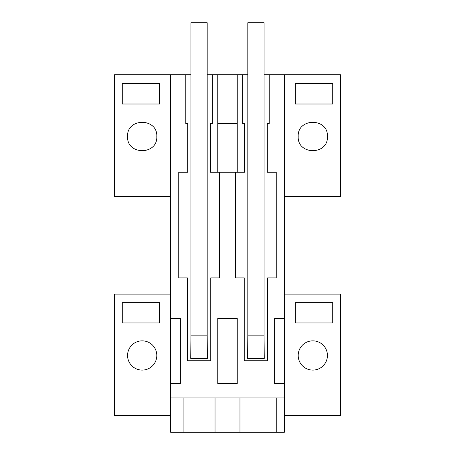 <?xml version="1.0" encoding="UTF-8"?>
<svg xmlns="http://www.w3.org/2000/svg" width="455" height="455" viewBox="0 0 455 455"><rect width="100%" height="100%" fill="white"/><g stroke="black" fill="none" stroke-linecap="round" stroke-linejoin="round"><path stroke-width="0.68" d="M159.25 322.97L159.25 302.655M122.281 302.655L159.654 302.655L159.654 322.97L122.281 322.97L122.281 302.655M170.625 415.591L114.563 415.591L114.563 294.123L170.625 294.123M127.565 355.469A14.623 14.623 0 0 1 142.188 340.846A14.623 14.623 0 0 1 156.81 355.469A14.623 14.623 0 0 1 142.188 370.091A14.623 14.623 0 0 1 127.565 355.469M170.625 397.96L170.625 432.25L284.375 432.25L284.375 397.96L170.625 397.96L170.625 74.751L185.788 74.751L185.788 123.498L187.688 123.498L187.688 172.252L178.752 172.252L178.752 277.874L187.363 277.874L187.363 360.752L210.762 360.752L210.762 277.874L219.373 277.874L219.373 172.252L235.627 172.252L235.627 277.874L244.238 277.874L244.238 360.752L267.637 360.752L267.637 277.874L276.248 277.874L267.637 277.874M284.375 196.623L340.437 196.623L340.437 74.751L284.375 74.751L284.375 318.5L274.627 318.5L274.627 383.502L284.375 383.502L284.375 397.96L284.375 294.123L340.437 294.123L340.437 415.591L284.375 415.591M170.625 318.5L180.373 318.5L180.373 383.502L170.625 383.502M284.375 74.751L269.212 74.751L269.212 123.498L267.312 123.498L267.312 172.252L276.248 172.252L276.248 277.874L276.248 172.252M237.248 318.5L217.752 318.5L217.752 383.502L237.248 383.502L237.248 318.5M170.625 196.623L114.563 196.623L114.563 74.751L170.625 74.751M185.788 74.751L190.935 74.751M207.19 74.751L237.248 74.751L237.248 172.252L235.627 172.252M247.81 74.751L237.248 74.751M276.248 74.751L264.065 74.751M156.81 136.5C157.709 155.365 126.666 155.365 127.565 136.5C126.655 117.635 157.72 117.635 156.81 136.5M122.281 104.002L122.281 83.686L159.654 83.686L159.654 104.002L122.281 104.002M183.098 432.25L183.098 397.96M295.346 302.655L295.346 322.97L332.719 322.97L332.719 302.655L295.346 302.655M298.19 355.469A14.623 14.623 90 0 0 312.812 370.091A14.623 14.623 90 0 0 327.435 355.469A14.623 14.623 90 0 0 312.812 340.846A14.623 14.623 90 0 0 298.19 355.469M207.19 335.517L207.389 358.426L190.736 358.426L190.935 335.517M212.337 74.751L212.337 123.498L210.438 123.498L210.438 172.252L219.373 172.252M217.752 74.751L217.752 172.252M242.663 74.751L242.663 123.498L244.562 123.498L244.562 172.252L237.248 172.252M247.81 335.517L247.611 358.426L264.264 358.426L264.065 335.517M298.19 136.5C297.28 117.635 328.345 117.635 327.435 136.5C328.334 155.365 297.291 155.365 298.19 136.5M295.346 104.002L332.719 104.002L332.719 83.686L295.346 83.686L295.346 104.002M276.248 432.25L276.248 397.96L276.248 432.25M239.973 432.25L239.973 397.96M215.027 432.25L215.027 397.96M237.248 123.498L217.752 123.498M159.25 104.002L159.25 83.686M207.19 22.75L207.19 335.159L190.935 335.159L190.935 22.75L207.19 22.75M207.19 358.426L207.19 335.159M190.935 358.426L190.935 335.159M264.065 22.75L264.065 335.159L247.81 335.159L247.81 22.75L264.065 22.75M264.065 358.426L264.065 335.159M247.81 358.426L247.81 335.159"/></g></svg>
